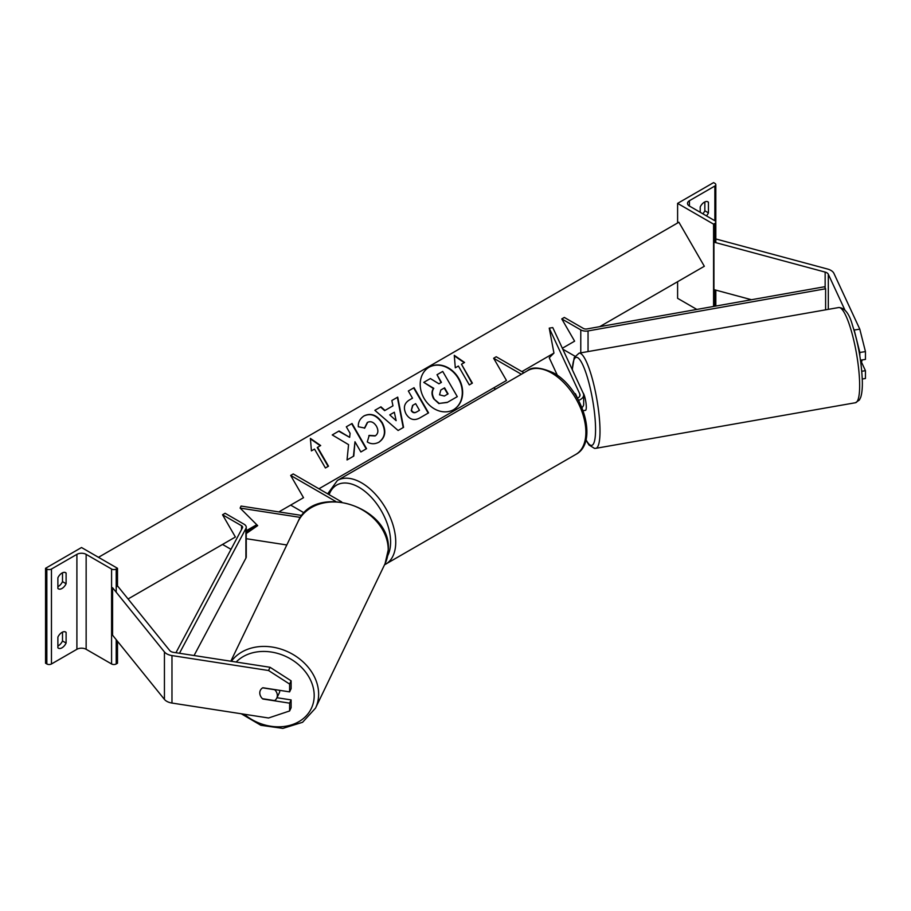<?xml version="1.0" encoding="UTF-8"?>
<svg xmlns="http://www.w3.org/2000/svg" width="911" height="911" viewBox="0 0 911 911"><rect width="100%" height="100%" fill="white"/><g stroke="black" fill="none" stroke-linecap="round" stroke-linejoin="round"><path stroke-width="1.37" d="M557.418 375.412L549.242 357.795L553.945 353.092L549.242 328.131L579.795 393.951L579.795 396.126M577.506 398.221L575.388 393.666M578.599 400.35A10.898 6.297 0 0 0 583.678 395.032A10.898 6.297 0 0 0 583.302 393.404L552.761 327.584L549.242 328.131M521.365 374.25L493.637 358.251L496.21 356.759L523.939 372.77M493.637 358.251L506.482 380.502L493.637 387.915L495.675 389.088M577.449 398.244A7.265 4.191 0 0 0 580.045 395.032A7.265 4.191 0 0 0 579.795 393.951M581.992 407.593A10.898 6.297 0 0 0 583.678 404.233L583.678 395.032M707.403 201.604L708.439 202.196A7.265 4.191 120 0 0 707.961 201.832A7.265 4.191 120 0 0 704.328 202.196A7.265 4.191 120 0 0 700.217 206.945L700.217 212.286M677.602 203.381L713.575 224.152L714.862 223.411A3.268 1.89 0 0 0 715.818 222.068A3.268 1.89 0 0 0 714.862 220.735L689.422 206.057A6.536 3.781 180 0 1 687.509 203.381A6.536 3.781 180 0 1 689.422 200.716L714.862 186.026A3.268 1.89 0 0 0 715.818 184.694A3.268 1.89 0 0 0 714.862 183.35L713.575 182.61L677.602 203.381L677.602 222.967M677.602 281.704L677.602 298.318L696.847 309.433M702.837 213.8A7.265 4.191 120 0 0 704.841 210.794L704.841 201.923M708.439 202.196L708.439 212.878A7.265 4.191 -60 0 1 706.435 215.873M713.575 224.152L713.575 306.46M704.841 210.794L708.439 212.878M859.802 329.167L865.45 351.6L859.836 352.466L854.188 330.033L859.802 329.167L833.929 273.402A11.627 6.719 0 0 0 830.923 270.396A11.627 6.719 0 0 0 827.609 269.052L716.376 239.115L715.818 239.809M845.009 310.252L828.315 274.268A5.819 3.359 0 0 0 826.812 272.765A5.819 3.359 0 0 0 825.15 272.093L713.928 242.155L713.928 289.618L751.484 299.73M865.45 351.6L865.45 359.412L860.485 360.187M859.836 352.466L859.836 355.928M854.188 330.033L853.607 328.78M713.928 242.155L714.862 240.994M862.261 379.01L865.45 378.509L865.45 370.697L861.316 361.781M861.772 371.267L865.45 370.697M583.188 410.713L585.511 410.303A9.087 1.788 -100 0 0 586.285 406.431A9.087 1.788 -100 0 0 583.017 392.789M575.137 393.768L576.344 396.376M860.724 361.883L861.51 361.747A9.087 1.788 -100 0 0 862.034 359.947M260.489 695.947A9.087 7.163 24.9 0 1 259.772 692.895A9.087 7.163 24.9 0 1 260.307 690.436A9.087 7.163 24.9 0 1 262.846 687.737L289.607 691.882L289.607 684.059L291.11 680.813L291.11 688.636L289.607 691.882M291.11 680.813L270.055 667.285L268.551 670.519L171.974 655.578A11.627 6.719 180 0 1 166.759 653.847A11.627 6.719 180 0 1 164.435 651.934L112.577 587.72L112.577 635.183L164.435 699.397A11.627 6.719 180 0 0 166.759 701.311A11.627 6.719 180 0 0 171.974 703.053L268.551 717.993L289.607 710.967L289.607 703.155L262.846 699.01M270.055 667.285L173.477 652.344A5.819 3.359 180 0 1 170.869 651.467A5.819 3.359 180 0 1 169.708 650.511L117.838 586.297L116.209 586.741M289.607 710.967L291.11 707.733L291.11 699.91L276.967 697.724M291.11 699.91L289.607 703.155M268.551 670.519L289.607 684.059M260.352 690.333A9.087 7.288 -154.3 0 0 259.794 692.85A9.087 7.288 -154.3 0 0 262.436 698.691L274.621 700.582A9.087 7.288 -154.3 0 0 276.762 698.145A9.087 7.288 -154.3 0 0 277.343 695.56A9.087 7.288 -154.3 0 0 274.701 689.718L262.641 687.851M276.762 698.145L279.199 693.077A9.087 7.288 -154.3 0 0 279.791 690.492A9.087 7.288 -154.3 0 0 279.791 690.356M57.883 637.119A7.265 4.191 -60 0 1 61.994 632.382A7.265 4.191 -60 0 1 65.626 632.018A7.265 4.191 -60 0 1 66.104 632.382L66.104 643.052A7.265 4.191 120 0 1 58.361 648.165A7.265 4.191 120 0 1 57.883 647.801L57.883 637.119M57.883 577.79A7.265 4.191 -60 0 1 61.994 573.042A7.265 4.191 -60 0 1 65.626 572.677A7.265 4.191 -60 0 1 66.104 573.042L66.104 583.723A7.265 4.191 120 0 1 58.361 588.825A7.265 4.191 120 0 1 57.883 588.472L57.883 577.79M62.506 632.109L62.506 640.98A7.265 4.191 -60 0 1 57.883 645.99M45.55 568.293L81.523 547.522L117.496 568.293L116.209 569.033A3.268 1.89 180 0 1 111.586 569.033L86.146 554.355A6.536 3.781 0 0 0 76.9 554.355L51.46 569.033A3.268 1.89 180 0 1 46.837 569.033L45.55 568.293L45.55 663.231L46.837 663.971A3.268 1.89 180 0 0 51.46 663.971L76.9 649.292A6.536 3.781 0 0 1 86.146 649.292L111.586 663.971A3.268 1.89 180 0 0 116.209 663.971L117.496 663.231L117.496 641.276M62.506 572.768L62.506 581.639A7.265 4.191 -60 0 1 57.883 586.661M117.496 568.293L117.496 586.388M62.506 581.639L66.104 583.723M65.08 572.45L66.104 573.042M62.506 640.98L66.104 643.052M65.08 631.778L66.104 632.382M286.806 544.972L246.243 538.697M256.856 524.816L246.243 532.149M301.951 515.478L241.062 506.06L240.128 508.087L257.676 525.636L246.243 533.527M300.505 517.425L240.128 508.087M341.705 501.938L293.228 473.948L290.666 475.44L335.669 501.414M290.666 475.44L303.511 497.691L290.666 505.104L304.217 512.927M561.768 318.918L580.774 329.896A7.265 4.191 180 0 0 588.05 330.932L825.605 288.776L824.535 286.76L586.98 328.928A3.633 2.095 180 0 1 583.336 328.404L564.33 317.438L561.768 318.918L574.613 341.17L562.349 348.253L574.613 341.17M574.932 356.19L562.77 349.164M825.605 288.776L825.605 309.842M175.948 652.72L242.451 527.845A3.633 2.095 0 0 0 242.611 527.218A3.633 2.095 0 0 0 241.552 525.738L222.535 514.761L235.391 537.012L222.535 544.436L231.007 549.322M179.467 653.267L245.924 528.46A7.265 4.191 0 0 0 246.243 527.218A7.265 4.191 0 0 0 244.114 524.258L225.108 513.28L222.535 514.761M194.066 655.521L245.924 558.124A7.265 4.191 0 0 0 246.243 556.894L246.243 527.218M429.172 367.179L429.172 367.179A24.506 20.008 60 0 0 424.093 398.414A24.506 20.008 60 0 0 453.678 409.631L453.678 409.631A24.506 20.008 60 0 0 458.757 378.395A24.506 20.008 60 0 0 429.172 367.179M453.496 409.734A24.506 20.008 60 0 0 458.392 378.612A24.506 20.008 60 0 0 428.99 367.281M455.306 367.805L458.392 366.028L469.29 384.909L472.376 383.121L461.478 364.241L464.553 362.464L454.27 355.324L455.306 367.805M364.149 415.837C370.959 412.683 376.995 414.983 382.267 422.738L382.313 422.806C386.446 431.131 385.353 437.576 379.033 442.154L379.033 442.154C374.82 444.317 370.902 444.238 367.281 441.937L369.217 435.401L375.412 435.754C378.27 433.59 378.623 430.436 376.482 426.268L376.437 426.2C373.852 422.18 370.925 420.882 367.645 422.305L364.776 428.033L358.33 426.769C358.023 422.248 359.959 418.593 364.149 415.837L364.149 415.837M392.971 405.828L391.832 400.521L397.72 397.128L403.562 427.35L398.107 430.493L374.865 410.314L380.935 406.818L385 410.428L392.971 405.828M599.723 326.662L704.328 266.274L678.889 222.227L98.479 557.316M128.075 598.971L235.391 537.012M246.243 530.749L256.731 524.69M278.88 511.902L303.511 497.691M318.93 488.786L506.482 380.502M521.901 371.597L553.945 353.092M406.067 413.981C403.004 407.764 404.199 403.049 409.665 399.815L412.489 398.187L408.333 391.001L414.038 387.71L428.569 412.877L419.755 417.967C414.22 420.95 409.665 419.641 406.101 414.05L406.067 413.981M347.034 459.953L353.787 456.058L354.971 441.755L360.87 451.97L366.564 448.679L352.033 423.501L346.328 426.792L350.086 433.306L349.642 437.348L339.074 430.983L332.242 434.934L348.571 444.636L347.034 459.953M317.597 447.312L328.495 466.193L325.409 467.969L314.511 449.089L311.425 450.877L310.389 438.396L320.672 445.536L317.233 447.517L328.131 466.398M434.046 398.585L434 398.517C431.916 394.6 431.837 391.195 433.773 388.325L423.774 382.369L430.368 378.555L438.931 383.804L441.425 382.358L437.018 374.717L442.723 371.426L457.288 396.649L447.552 402.275L439.261 403.414L433.636 398.722C431.552 394.805 431.472 391.411 433.408 388.53L423.774 382.369M456.923 396.866L447.187 402.48L439.261 403.414M438.897 403.619L433.682 398.802M441.061 382.574L437.018 374.717M394.338 412.227L389.749 414.881L396.137 420.677L394.338 412.227M396.137 420.677L389.749 414.881M392.607 406.033L385 410.428M391.832 400.521L397.72 397.128M397.355 397.333L403.209 427.555M374.865 410.314L380.935 406.818M380.57 407.023L384.636 410.633M411.613 410.44C412.945 412.581 414.676 413.059 416.817 411.852L419.481 410.314L415.644 403.653L412.945 405.213L411.248 410.656C412.581 412.797 414.311 413.264 416.452 412.057L419.128 410.519M412.581 405.429L411.248 410.656M409.665 399.815L412.125 398.403M408.333 391.001L414.038 387.71M413.674 387.915L428.204 413.093M363.785 416.042C370.595 412.888 376.63 415.188 381.903 422.943L381.948 423.011C386.082 431.336 384.989 437.781 378.669 442.359L379.033 442.154M368.853 435.606L375.059 435.959M367.292 422.51L364.411 428.25M349.642 437.348L338.71 431.188L332.242 434.934M366.199 448.895L351.669 423.717L346.328 426.792M353.422 456.263L354.971 441.755M310.423 438.886L320.308 445.741M464.189 362.669L454.304 355.814M472.012 383.337L461.478 364.241M439.535 394.839L444.352 396.046L448.087 393.894L444.591 387.835L440.822 390.01L439.535 394.839M447.722 394.099L444.226 388.052L440.822 390.01M714.862 186.026L714.862 220.735M689.422 200.716L689.422 206.057M714.862 223.411L714.862 242.406M714.862 289.869L714.862 306.233M575.866 454.395A48.329 27.899 -120 0 0 583.279 415.667A48.329 27.899 -120 0 0 551.702 373.077A48.329 27.899 -120 0 0 527.549 370.686C532.081 366.518 540.735 367.258 553.524 372.895C582.231 388.143 599.358 442.199 575.866 454.395L384.533 564.797M527.549 370.686L337.412 480.461A48.329 27.899 60 0 1 361.576 482.853A48.329 27.899 60 0 1 393.142 525.442A48.329 27.899 60 0 1 385.74 564.16M387.733 555.596A44.696 25.804 -120 0 0 359.002 487.305A44.696 25.804 -120 0 0 329.122 494.673M828.315 274.268L828.315 309.364M825.15 272.093L825.15 287.933M859.597 382.085A48.329 9.52 -100 0 0 851.694 332.219A48.329 9.52 -100 0 0 838.724 307.531C844.759 307.759 849.348 313.726 852.514 325.409C858.162 342.957 861.419 361.143 862.284 379.944C862.546 387.539 862.011 393.336 860.69 397.355L859.403 399.997L855.452 402.73A48.329 9.52 -100 0 0 859.597 382.085M585.978 439.626A44.696 8.803 -100 0 0 595.509 426.28A44.696 8.803 -100 0 0 583.997 367.645A44.696 8.803 -100 0 0 572.381 369.877M838.724 307.531L579.089 353.149A48.329 9.52 80 0 1 592.048 377.826A48.329 9.52 80 0 1 599.95 427.692A48.329 9.52 80 0 1 595.805 448.337L855.452 402.73M171.974 655.578L171.974 703.053M164.435 651.934L164.435 699.397M236.154 662.035A44.696 35.882 25.7 0 1 284.539 655.874A44.696 35.882 25.7 0 1 314.193 695.81A44.696 35.882 25.7 0 1 289.664 725.407A44.696 35.882 25.7 0 1 244.171 714.224M241.29 713.78L260.842 725.281L282.865 728.39L302.566 722.298L315.502 708.154A48.329 38.797 -154.3 0 0 318.634 694.398A48.329 38.797 -154.3 0 0 284.027 650.181A48.329 38.797 -154.3 0 0 231.371 661.295M388.211 549.948A48.329 38.797 25.7 0 1 385.068 563.693L388.337 549.435C391.297 506.379 314.238 482.261 297.988 521.752A48.329 38.797 25.7 0 1 350.245 504.569A48.329 38.797 25.7 0 1 388.211 549.948M76.9 554.355L76.9 649.292M51.46 569.033L51.46 663.971M46.837 569.033L46.837 663.971M116.209 569.033L116.209 592.218M116.209 639.681L116.209 663.971M111.586 569.033L111.586 663.971M86.146 554.355L86.146 649.292M580.774 329.896L580.774 352.853M588.05 330.932L588.05 351.566M241.552 525.738L241.552 529.542M245.924 528.46L245.924 558.124M715.818 184.694L715.818 242.656M715.818 290.131L715.818 306.062M337.412 480.461L327.675 493.83M579.089 353.149L574.226 357.545L572.245 369.581M585.887 439.979L589.018 445.035L594.564 448.417L595.805 448.337M315.502 708.154L385.068 563.693M230.825 661.215L297.988 521.752"/></g></svg>
